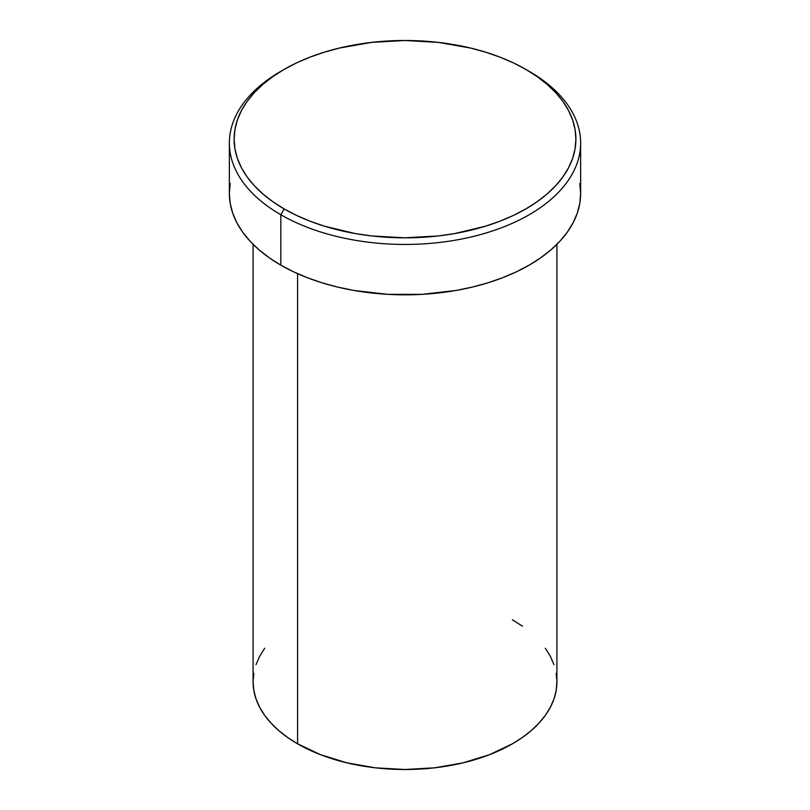 <?xml version="1.0" encoding="UTF-8"?>
<svg xmlns="http://www.w3.org/2000/svg" width="810" height="810" viewBox="0 0 810 810"><rect width="100%" height="100%" fill="white"/><g stroke="black" fill="none" stroke-linecap="round" stroke-linejoin="round"><path stroke-width="1.21" d="M284.158 69.397L280.807 71.341A175.638 101.402 0 0 0 280.807 214.741L284.158 208.929A170.89 98.668 180 0 1 284.158 69.397A170.89 98.668 180 0 1 525.842 69.397L513.418 62.896L499.942 57.125L485.554 52.154L470.397 48.013L438.342 42.393L405 40.5L371.658 42.393L339.603 48.013L324.445 52.154L310.058 57.125L296.582 62.896L284.158 69.397L272.899 76.575L262.906 84.351L254.289 92.654L247.111 101.412L241.461 110.524L237.391 119.92L234.93 129.489L234.11 139.168L234.93 148.838L237.391 158.416L241.461 167.802L247.111 176.924L254.289 185.672L262.906 193.975L272.899 201.761L284.158 208.929L296.582 215.43L310.058 221.201L324.445 226.182L355.387 233.584L371.658 235.933L405 237.826L438.342 235.933L454.612 233.584L485.554 226.182L499.942 221.201L513.418 215.43L525.842 208.929L537.101 201.761L547.094 193.975L555.711 185.672L562.889 176.924L568.539 167.802L572.609 158.416L575.07 148.838L575.89 139.168L575.07 129.489L572.609 119.92L568.539 110.524L562.889 101.412L555.711 92.654L547.094 84.351L537.101 76.575L525.842 69.397A170.89 98.668 180 0 1 525.842 208.929A170.89 98.668 180 0 1 284.158 208.929L280.807 214.741A175.638 101.402 0 0 0 529.193 214.741A175.638 101.402 0 0 0 529.193 71.341L529.193 71.341A175.638 101.402 180 0 1 580.638 143.036A175.638 101.402 180 0 1 472.21 236.722A175.638 101.402 180 0 1 280.807 214.741L280.807 265.133A175.638 101.402 0 0 0 472.21 287.115A175.638 101.402 0 0 0 580.638 193.428L579.798 203.371L577.267 213.212L573.075 222.861L567.273 232.237L559.902 241.228L551.043 249.763L540.776 257.762L529.193 265.133L516.426 271.816L502.585 277.739L487.792 282.862L472.21 287.115L455.99 290.466L422.212 294.344L387.787 294.344L354.01 290.466L337.79 287.115L322.208 282.862L307.415 277.739L293.574 271.816L280.807 265.133L280.807 214.741A175.638 101.402 180 0 1 229.362 143.036A175.638 101.402 180 0 1 282.498 70.369M253.095 244.336L253.095 681.797A151.905 87.703 0 0 0 297.584 743.813L297.584 273.658L297.584 743.813A151.905 87.703 0 0 0 463.128 762.828A151.905 87.703 0 0 0 556.905 681.797L556.176 690.393L553.989 698.908L550.365 707.262L545.343 715.362L538.964 723.138L531.309 730.519L522.42 737.434L512.416 743.813L489.392 754.717L463.128 762.828L434.636 767.819L405 769.5L375.364 767.819L346.872 762.828L320.608 754.717L297.584 743.813L287.58 737.434L278.691 730.519L271.036 723.138L264.657 715.362L259.635 707.262L256.011 698.908L253.824 690.393L253.095 681.797L253.824 673.201M512.416 619.782L522.42 626.16M545.343 648.233L550.365 656.343L553.989 664.686M556.176 673.201L556.905 681.797L556.905 244.336M256.011 664.686L259.635 656.343L264.657 648.233M229.362 143.036L229.362 193.428A175.638 101.402 0 0 0 280.807 265.133L269.224 257.762L258.957 249.763L250.098 241.228L242.727 232.237L236.925 222.861L232.733 213.212L230.202 203.371L229.362 193.428L230.202 183.485M579.798 183.485L580.638 193.428L580.638 143.036M529.193 71.341L525.842 69.397"/></g></svg>
